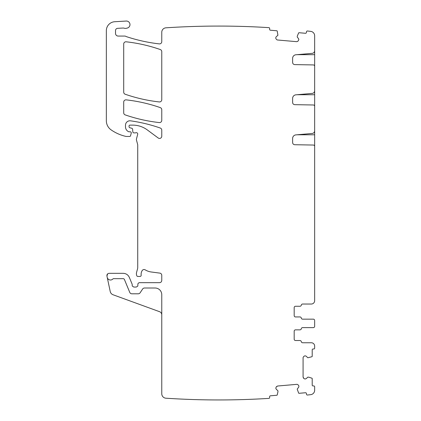 <?xml version="1.0" encoding="UTF-8"?>
<svg xmlns="http://www.w3.org/2000/svg" width="421" height="421" viewBox="0 0 421 421"><rect width="100%" height="100%" fill="white"/><g stroke="black" fill="none" stroke-linecap="round" stroke-linejoin="round"><path stroke-width="0.63" d="M107.655 273.866L106.929 276.013L107.218 277.355A3.336 3.336 0 0 0 112.917 278.944A0.889 0.889 0 0 1 113.565 278.665L123.185 278.665A1.337 1.337 0 0 1 124.416 279.486L129.773 292.421A2.226 2.226 0 0 0 131.831 293.795L138.262 293.795A2.226 2.226 0 0 0 140.114 292.8L142.64 289.006A2.226 2.226 0 0 1 144.492 288.011L155.086 288.011A6.678 6.678 0 0 1 161.764 294.684L161.764 393.767A4.452 4.452 0 0 0 165.921 398.208A801.168 801.168 0 0 0 268.845 398.382A0.889 0.889 0 0 0 269.677 397.419L269.624 396.771A0.889 0.889 0 0 1 270.429 395.808L276.829 395.251A0.447 0.447 0 0 0 277.223 394.903L277.986 391.609M296.705 41.674L297.842 41.316L296.705 41.674L277.597 40A1.558 1.558 0 0 1 276.539 39.453L276.155 38.995A1.558 1.558 0 0 1 275.797 37.858L275.808 37.701A1.558 1.558 0 0 1 276.36 36.643L277.923 35.248L277.223 31.117A0.447 0.447 0 0 0 276.829 30.775L270.429 30.217A0.889 0.889 0 0 1 269.624 29.254L269.677 28.607A0.889 0.889 0 0 0 268.845 27.644A801.168 801.168 0 0 0 165.921 27.818A4.452 4.452 0 0 0 161.764 32.259L161.764 41.674A2.226 2.226 0 0 1 159.285 43.884A162.011 162.011 0 0 1 126.579 36.69A4.452 4.452 0 0 1 125.811 36.348A2.226 2.226 0 0 0 124.727 36.069L118.185 36.069A2.668 2.668 0 0 1 115.517 33.396L115.517 30.549A2.226 2.226 0 0 1 117.622 28.328L123.142 28.033A2.226 2.226 0 0 1 123.979 28.149A4.452 4.452 0 0 0 126.7 28.202A4.452 4.452 0 0 1 127.116 28.096A3.563 3.563 0 0 0 129.952 24.155A3.563 3.563 0 0 0 126.211 21.05L114.728 21.729A8.904 8.904 0 0 0 106.35 30.612L106.35 120.743A11.125 11.125 0 0 0 111.118 129.879A42.284 42.284 0 0 0 125.874 136.399A2.226 2.226 0 0 0 126.368 136.457L129.673 136.457A0.889 0.889 0 0 0 130.536 135.799L131.236 133.183A1.11 1.11 0 0 0 130.163 131.784L129.047 131.784A1.11 1.11 0 0 1 128.579 131.678A5.341 5.341 0 0 1 125.49 126.837L125.49 125.242A4.452 4.452 0 0 1 130.557 120.832A155.781 155.781 0 0 1 160.269 128.031A2.226 2.226 0 0 1 161.764 130.131L161.764 136.209A2.226 2.226 0 0 1 158.212 137.999L147.308 129.931A24.481 24.481 0 0 0 132.747 125.126L129.936 125.126A0.889 0.889 0 0 0 129.047 126.021L129.047 126.674A1.11 1.11 0 0 0 129.873 127.747L131.784 128.263A1.11 1.11 0 0 1 132.604 129.242L132.836 131.878A1.11 1.11 0 0 0 133.946 132.894L135.157 132.894A2.226 2.226 0 0 0 135.936 132.757A1.337 1.337 0 0 1 137.688 134.352L136.467 138.909A2.226 2.226 0 0 0 136.467 140.061L137.651 144.477A2.226 2.226 0 0 1 137.725 145.05L137.725 267.524A4.452 4.452 0 0 1 137.578 268.677L136.546 272.524A4.452 4.452 0 0 0 136.546 274.829L136.751 275.613A1.11 1.11 0 0 0 137.83 276.439L140.056 276.439A1.11 1.11 0 0 0 141.161 275.192A7.12 7.12 0 0 1 142.166 270.598A2.226 2.226 0 0 1 145.219 269.861A15.577 15.577 0 0 0 151.271 271.992L159.827 273.118A2.226 2.226 0 0 1 161.764 275.323L161.764 280.444C161.632 281.796 160.89 282.538 159.538 282.67L139.019 282.67L137.904 283.738L137.814 286.054L136.299 287.048L133.767 287.048L132.252 286.006L132.168 284.249L129.352 277.444C128.126 274.829 126.068 273.455 123.185 273.324L109.107 273.324C107.534 273.534 106.808 274.429 106.929 276.013M161.764 314.829A3.336 3.336 0 0 0 159.564 311.693L113.054 294.763A4.452 4.452 0 0 1 110.223 291.506L107.218 277.355M308.677 377.153L311.898 378.195A0.447 0.447 0 0 1 312.203 378.621L312.203 385.041A0.889 0.889 0 0 0 313.092 385.931L313.761 385.931A0.889 0.889 0 0 1 314.65 386.82L314.65 390.23A4.452 4.452 0 0 1 310.714 394.656A801.168 801.168 0 0 1 307.467 395.024A0.889 0.889 0 0 1 306.483 394.219L306.425 393.551A0.889 0.889 0 0 0 305.462 392.746L299.063 393.303A0.447 0.447 0 0 1 298.615 393.035L297.21 389.088L298.505 387.441A1.558 1.558 0 0 0 298.868 386.304L298.852 386.152A1.558 1.558 0 0 0 298.3 385.094L297.842 384.71A1.558 1.558 0 0 0 296.705 384.352L277.597 386.02L276.155 387.031L275.808 388.325L276.36 389.383L277.844 390.625L277.986 391.535M277.597 386.02L276.539 386.573M314.65 321.018L314.65 326.291A1.337 1.337 0 0 1 313.319 327.622L302.615 327.622A1.337 1.337 0 0 0 301.299 328.738A1.337 1.337 0 0 1 299.984 329.848L295.51 329.848A1.337 1.337 0 0 0 294.179 331.185L294.179 339.194A1.337 1.337 0 0 0 295.51 340.531L299.984 340.531A1.337 1.337 0 0 1 301.299 341.642A1.337 1.337 0 0 0 302.615 342.757L311.314 342.757A3.336 3.336 0 0 1 314.65 346.094L314.65 348.099A0.889 0.889 0 0 1 313.761 348.988L313.092 348.988A0.889 0.889 0 0 0 312.203 349.877L312.203 356.298A0.447 0.447 0 0 1 311.898 356.724L307.846 357.776L306.32 356.345A1.558 1.558 0 0 0 305.214 355.887L305.062 355.887A1.558 1.558 0 0 0 303.957 356.345L303.536 356.766A1.558 1.558 0 0 0 303.078 357.866L303.078 377.053L303.957 378.574L305.062 379.032L306.32 378.574L307.688 377.205L308.609 377.142M303.078 377.053L303.536 378.153M314.65 326.291L314.65 325.775M314.65 320.502A1.337 1.337 0 0 0 313.319 319.165L302.615 319.165A1.337 1.337 0 0 1 301.299 318.055A1.337 1.337 0 0 0 299.984 316.939L295.51 316.939A1.337 1.337 0 0 1 294.179 315.608L294.179 307.593A1.337 1.337 0 0 1 295.51 306.262L299.984 306.262A1.337 1.337 0 0 0 301.299 305.146A1.337 1.337 0 0 1 302.615 304.036L311.314 304.036A3.336 3.336 0 0 0 314.65 300.694L314.65 146.382A1.337 1.337 0 0 0 313.34 145.045L294.805 144.724A2.226 2.226 0 0 1 292.621 142.498L292.621 138.441A3.563 3.563 0 0 1 295.868 134.894L312.214 133.462A2.668 2.668 0 0 0 314.65 130.805L314.65 106.324A1.337 1.337 0 0 0 313.34 104.987L294.805 104.666A2.226 2.226 0 0 1 292.621 102.44L292.621 98.382A3.563 3.563 0 0 1 295.868 94.836L312.214 93.404A2.668 2.668 0 0 0 314.65 90.747L314.65 66.265A1.337 1.337 0 0 0 313.34 64.929L294.805 64.608A2.226 2.226 0 0 1 292.621 62.382L292.621 58.324A3.563 3.563 0 0 1 295.868 54.777L312.214 53.346A2.668 2.668 0 0 0 314.65 50.688L314.65 35.79A4.452 4.452 0 0 0 310.714 31.37A801.168 801.168 0 0 0 307.467 31.001A0.889 0.889 0 0 0 306.483 31.812L306.425 32.47A0.889 0.889 0 0 1 305.462 33.28L299.063 32.722A0.447 0.447 0 0 0 298.615 32.991L297.294 36.106M314.65 50.22L314.65 54.672L297.089 54.672M314.65 66.297L314.65 54.672M314.65 90.278L314.65 94.73L297.089 94.73M314.65 106.355L314.65 94.73M314.65 130.336L314.65 134.788L297.089 134.788M314.65 146.413L314.65 134.788M297.842 41.316L298.868 39.716L298.505 38.579L297.263 37.095L297.279 36.174M161.764 109.707A2.226 2.226 0 0 0 160.269 107.608A155.781 155.781 0 0 0 126.179 99.872A2.226 2.226 0 0 0 123.706 102.082L123.706 112.791A2.226 2.226 0 0 0 125.205 114.896A155.781 155.781 0 0 0 159.296 122.569A2.226 2.226 0 0 0 161.764 120.359L161.764 109.707M159.296 101.935A155.781 155.781 0 0 1 125.2 94.241A2.226 2.226 0 0 1 123.706 92.136L123.706 44.016A2.226 2.226 0 0 1 126.179 41.805A155.781 155.781 0 0 1 160.269 49.531A2.226 2.226 0 0 1 161.764 51.63L161.764 99.724A2.226 2.226 0 0 1 159.296 101.935M302.615 342.757L311.314 342.757L302.615 342.757M295.51 340.531L299.984 340.531L295.51 340.531M295.51 306.262L299.984 306.262L295.51 306.262M302.615 304.036L311.314 304.036L302.615 304.036"/></g></svg>
